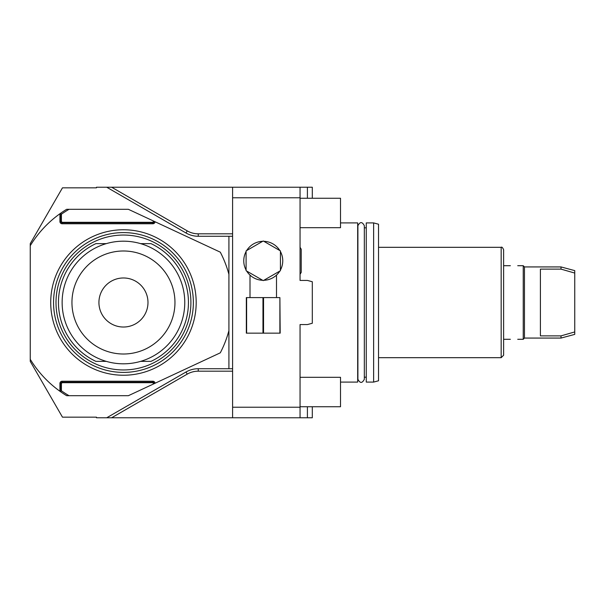 <?xml version="1.0" encoding="UTF-8"?>
<svg xmlns="http://www.w3.org/2000/svg" width="605" height="605" viewBox="0 0 605 605"><rect width="100%" height="100%" fill="white"/><g stroke="black" fill="none" stroke-linecap="round" stroke-linejoin="round"><path stroke-width="0.91" d="M232.6 187.225L232.6 197.774L300.05 197.774L300.05 187.225L106.722 187.225L186 232.993A24.525 24.525 0 0 0 198.259 236.275L232.6 236.275L232.6 417.775L106.722 417.775L186 372.007A24.525 24.525 0 0 1 198.259 368.725L232.6 368.725M300.05 197.774L300.05 280.425L300.05 274.307L301.222 272.371L301.222 249.237L300.05 247.301L300.05 227.692L340.517 227.692L340.517 198.259L300.05 198.259M232.6 407.226L300.05 407.226L300.05 324.575L307.408 324.575L312.309 323.259L312.309 281.741L307.408 280.425L300.05 280.425M232.6 197.774L232.6 236.275M300.05 407.226L300.05 417.775L232.6 417.775M300.05 324.575L300.05 377.308L340.517 377.308L340.517 406.742L300.05 406.742M300.05 187.225L307.408 187.225L307.408 198.259M312.309 198.259L312.309 187.225L307.408 187.225M307.408 406.742L307.408 417.775L300.05 417.775M307.408 417.775L312.309 417.775L312.309 406.742M130.748 201.094L154.532 214.828M158.245 216.968L130.415 200.905M125.182 197.88L126.952 198.901M228.917 236.275L228.917 274.398A109.142 109.142 0 0 0 220.303 252.172L155.084 221.763A2.208 2.208 0 0 1 152.883 223.767L62.133 223.767A2.208 2.208 0 0 1 59.925 221.559L59.925 213.746L60.908 213.051A109.142 109.142 0 0 1 66.656 209.3L128.358 209.3L155.084 221.763M228.917 274.398L228.917 368.725M228.917 330.602A109.142 109.142 0 0 1 220.303 352.828L128.358 395.7L66.656 395.7A109.142 109.142 0 0 1 60.908 391.949L59.925 391.253A109.142 109.142 0 0 1 30.25 359.294L30.25 361.366L62.466 417.163L96.475 417.163L96.475 417.775L106.722 417.775M106.722 187.225L96.475 187.225L96.475 187.837L62.466 187.837L30.25 243.633L30.25 245.706A109.142 109.142 0 0 1 59.925 213.746M60.25 191.679L53.951 202.584M61.808 188.972C51.569 206.713 51.569 206.713 61.808 188.972M61.287 415.121L53.951 402.416M61.808 416.028C51.569 398.287 51.569 398.287 61.808 416.028M69.046 395.7A107.917 107.917 0 0 1 61.4 390.792L60.908 391.049L60.908 383.441A1.225 1.225 0 0 1 62.133 382.216L60.908 383.441L61.4 383.441L61.4 390.792M153.625 383.925L152.883 382.7L62.133 382.7L61.4 383.441M60.908 391.949L60.908 391.049M30.25 359.294L30.25 245.706M123.45 375.236A72.736 72.736 0 0 0 196.186 302.5A72.736 72.736 0 0 0 123.45 229.764A72.736 72.736 0 0 0 50.722 302.5A72.736 72.736 0 0 0 123.45 375.236M154.109 383.691L152.883 382.216L62.133 382.216L62.133 381.233A2.208 2.208 0 0 0 59.925 383.441L59.925 391.253M153.625 383.441L154.109 383.441A1.225 1.225 0 0 0 152.883 382.216L152.883 381.233L62.133 381.233M61.4 221.559L60.908 221.559L62.133 222.784A1.225 1.225 0 0 1 60.908 221.559L60.908 213.951L61.4 214.208L61.4 221.559L62.133 222.3L152.883 222.3L153.625 221.075M153.625 221.559L154.109 221.559A1.225 1.225 0 0 1 152.883 222.784L154.109 221.309M62.133 222.3L62.133 222.784L152.883 222.784L152.883 223.767M61.4 214.208A107.917 107.917 0 0 1 69.046 209.3M60.908 213.951L60.908 213.051M123.45 232.6A69.9 69.9 0 0 1 193.358 302.5A69.9 69.9 0 0 1 123.45 372.4A69.9 69.9 0 0 1 53.55 302.5A69.9 69.9 0 0 1 123.45 232.6M123.45 235.05A67.45 67.45 0 0 0 56 302.5A67.45 67.45 0 0 0 123.45 369.95A67.45 67.45 0 0 0 190.9 302.5A67.45 67.45 0 0 0 123.45 235.05M140.625 243.633L151.008 243.633A65 65 0 0 1 151.008 361.366L140.625 361.366M106.283 243.633L95.892 243.633A65 65 0 0 0 95.892 361.366L106.283 361.366M184.767 302.5A61.317 61.317 0 0 1 123.45 363.817A61.317 61.317 0 0 1 62.133 302.5A61.317 61.317 0 0 1 123.45 241.183A61.317 61.317 0 0 1 184.767 302.5M174.958 302.5A51.508 51.508 0 0 0 123.45 250.992A51.508 51.508 0 0 0 71.95 302.5A51.508 51.508 0 0 0 123.45 354.008A51.508 51.508 0 0 0 174.958 302.5M147.983 302.5A24.525 24.525 0 0 1 123.45 327.025A24.525 24.525 0 0 1 98.925 302.5A24.525 24.525 0 0 1 123.45 277.975A24.525 24.525 0 0 1 147.983 302.5M340.517 382.088L357.684 382.088L357.684 222.912L340.517 222.912M366.267 302.5L366.267 222.912L373.625 222.912L373.625 382.088L366.267 382.088L366.267 302.5M373.625 222.912L378.533 224.221L378.533 380.779L373.625 382.088M501.167 357.684L501.167 247.316C501.795 246.704 502.611 247.521 503.625 249.767L503.625 355.233L501.167 357.684L378.533 357.684M524.467 338.066L523.242 339.292L523.242 265.708L524.467 266.934L524.467 338.066L561.016 338.066L561.016 335.881L574.75 331.933L574.75 334.384L561.016 338.066M517.721 265.708L523.242 265.708M510.363 339.292L503.625 339.292M524.467 266.934L561.016 266.934L561.016 269.119L564.979 270.253M571.218 272.046L574.395 272.961M561.016 335.881L540.409 335.881L540.409 269.119L561.016 269.119L574.75 273.067L574.75 331.933M561.016 266.934L574.75 270.616L574.75 273.067M262.479 280.289L261.693 280.244M260.074 280.039L259.356 279.911M251.869 276.629L251.438 276.311L251.869 276.629M251.075 276.031L250.009 275.116L251.075 276.031M246.666 271.048A19.496 19.496 0 0 0 262.676 280.296M246.091 251.559A19.496 19.496 0 0 0 246.091 270.049M262.676 241.312A19.496 19.496 0 0 0 246.666 250.561M276.5 297.592L276.5 275.116L275.441 276.031M250.009 297.592L250.009 275.116M275.078 276.311L274.647 276.629M267.153 279.911L266.442 280.039M264.816 280.244L264.037 280.289M279.843 250.561A19.496 19.496 0 0 0 263.833 241.312M280.425 270.049A19.496 19.496 0 0 0 280.425 251.559M263.833 280.296A19.496 19.496 0 0 0 279.843 271.048M246.091 270.715L263.258 280.629L280.425 270.715L280.425 250.893L263.258 240.979L246.091 250.893L246.091 270.715M279.888 297.592L280.183 333.158L246.333 333.158L246.333 297.592L279.888 297.592L279.888 333.158M246.621 297.592L246.621 333.158M262.963 297.592L262.963 333.158M263.546 297.592L263.546 333.158M232.6 233.825L198.259 233.825A22.075 22.075 0 0 1 187.225 230.868L111.63 187.225M198.259 233.825L198.259 236.275M111.63 417.775L187.225 374.132A22.075 22.075 0 0 1 198.259 371.175L232.6 371.175M187.225 230.868L186 232.993M187.225 374.132L186 372.007M198.259 371.175L198.259 368.725M155.084 383.237A2.208 2.208 0 0 0 152.883 381.233M59.925 383.441L60.908 383.441M152.883 382.7L152.883 382.216A1.225 1.225 0 0 1 154.109 383.441L154.661 383.441M62.133 382.7L62.133 382.216M154.109 221.559L154.661 221.559M59.925 221.559L60.908 221.559A1.225 1.225 0 0 0 62.133 222.784L62.133 223.767M152.883 222.3L152.883 222.784M364.331 302.5L364.331 225.718C362.191 221.574 360.051 221.574 357.903 225.718L357.903 379.282C360.051 383.426 362.191 383.426 364.331 379.282L364.331 302.5M366.267 377.187L364.331 377.187M366.267 227.813L364.331 227.813M501.167 247.316L378.533 247.316M510.363 265.708L503.625 265.708M523.242 339.292L517.721 339.292"/></g></svg>
